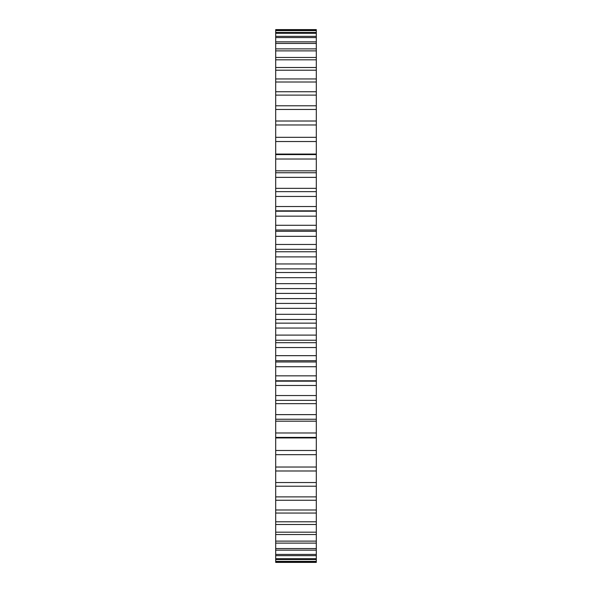 <?xml version="1.0" encoding="UTF-8"?>
<svg xmlns="http://www.w3.org/2000/svg" width="592" height="592" viewBox="0 0 592 592"><rect width="100%" height="100%" fill="white"/><g stroke="black" fill="none" stroke-linecap="round" stroke-linejoin="round"><path stroke-width="0.89" d="M275.694 30.214L316.306 30.214L316.306 29.6L275.694 29.6L275.694 293.403L316.306 293.403L316.306 562.4L275.694 562.4L275.694 561.786L316.306 561.786M275.694 293.403L275.694 298.597L316.306 298.597M275.694 288.578L316.306 288.578L316.306 293.403M275.694 298.597L275.694 303.422L316.306 303.422M275.694 303.422L275.694 561.786M275.694 361.971L316.306 361.971M316.306 30.214L316.306 191.653L275.694 191.653L316.306 191.653L316.306 288.578M275.694 283.649L316.306 283.649M275.694 308.351L316.306 308.351M275.694 277.685L316.306 277.685M275.694 314.315L316.306 314.315M275.694 272.512L316.306 272.512M275.694 319.488L316.306 319.488M275.694 268.857L316.306 268.857M275.694 323.143L316.306 323.143M275.694 263.958L316.306 263.958M275.694 328.042L316.306 328.042M275.694 256.891L316.306 256.891M275.694 335.109L316.306 335.109M275.694 251.763L316.306 251.763M275.694 340.237L316.306 340.237M275.694 249.299L316.306 249.299M275.694 342.701L316.306 342.701M275.694 244.466L316.306 244.466M275.694 347.534L316.306 347.534M275.694 236.334L316.306 236.334M275.694 355.666L316.306 355.666M275.694 231.287L316.306 231.287M275.694 360.713L316.306 360.713M275.694 225.286L316.306 225.286M275.694 366.714L316.306 366.714M275.694 216.147L316.306 216.147M275.694 375.853L316.306 375.853M275.694 211.211L316.306 211.211M275.694 380.789L316.306 380.789M275.694 206.541L316.306 206.541M275.694 385.459L316.306 385.459M275.694 196.448L316.306 196.448M275.694 395.552L316.306 395.552M275.694 400.347L316.306 400.347L275.694 400.347M275.694 188.352L316.306 188.352M275.694 403.648L316.306 403.648M275.694 177.371L316.306 177.371M275.694 414.629L316.306 414.629M275.694 172.746L316.306 172.746M275.694 419.254L316.306 419.254M275.694 170.822L316.306 170.822M275.694 421.178L316.306 421.178M275.694 159.019L316.306 159.019M275.694 432.981L316.306 432.981M275.694 154.593L316.306 154.593M275.694 437.407L316.306 437.407M275.694 154.068L316.306 154.068M275.694 437.932L316.306 437.932M275.694 141.518L316.306 141.518M275.694 450.482L316.306 450.482M275.694 137.314L316.306 137.314M275.694 454.686L316.306 454.686M275.694 124.964L316.306 124.964M275.694 467.036L316.306 467.036M275.694 121.012L316.306 121.012M275.694 470.988L316.306 470.988M275.694 109.461L316.306 109.461M275.694 482.539L316.306 482.539M275.694 105.79L316.306 105.79M275.694 486.21L316.306 486.21M275.694 95.112L316.306 95.112M275.694 496.888L316.306 496.888M275.694 91.745L316.306 91.745M275.694 500.255L316.306 500.255M275.694 82.007L316.306 82.007M275.694 509.993L316.306 509.993M275.694 78.951L316.306 78.951M275.694 513.049L316.306 513.049M275.694 70.211L316.306 70.211M275.694 521.789L316.306 521.789M275.694 67.503L316.306 67.503M275.694 524.497L316.306 524.497M275.694 59.814L316.306 59.814M275.694 532.186L316.306 532.186M275.694 57.461L316.306 57.461M275.694 534.539L316.306 534.539M275.694 50.875L316.306 50.875M275.694 541.125L316.306 541.125M275.694 48.884L316.306 48.884M275.694 543.116L316.306 543.116M275.694 43.438L316.306 43.438M275.694 548.562L316.306 548.562M275.694 41.84L316.306 41.84M275.694 550.16L316.306 550.16M275.694 37.57L316.306 37.57M275.694 554.43L316.306 554.43M275.694 36.356L316.306 36.356M275.694 555.644L316.306 555.644M275.694 33.285L316.306 33.285M275.694 558.715L316.306 558.715M275.694 32.471L316.306 32.471M275.694 559.529L316.306 559.529M275.694 30.621L316.306 30.621M275.694 561.379L316.306 561.379M316.306 230.014L275.694 230.014M316.306 210.833L275.694 210.833M316.306 381.167L275.694 381.167"/></g></svg>
